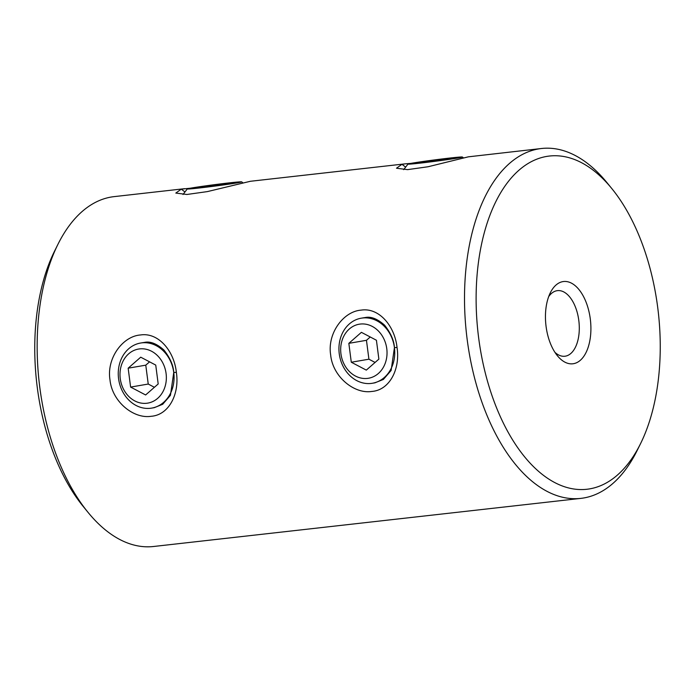 <?xml version="1.0" encoding="UTF-8"?>
<svg xmlns="http://www.w3.org/2000/svg" width="695" height="695" viewBox="0 0 695 695"><rect width="100%" height="100%" fill="white"/><g stroke="black" fill="none" stroke-linecap="round" stroke-linejoin="round"><path stroke-width="1.04" d="M640.538 443.671A167.66 90.715 83.6 0 0 657.687 307.268A167.66 90.715 83.6 0 0 611.817 188.58A167.66 90.715 83.6 0 0 511.954 177.182A167.66 90.715 83.6 0 0 478.673 338.039A167.66 90.715 83.6 0 0 548.529 478.907A167.66 90.715 83.6 0 0 640.538 443.671L637.15 450.508A176.043 95.25 -96.4 0 1 580.872 498.376A176.043 95.25 -96.4 0 1 467.188 339.594A176.043 95.25 -96.4 0 1 541.475 148.504L468.369 156.827L428.042 166.757L407.583 169.632L396.489 168.225L401.979 164.298L405.22 163.846L250.382 181.282L207.362 191.603L186.903 194.478L175.809 193.071L181.299 189.144L190.248 188.223M176.365 372.346C179.692 393.978 168.92 415.071 151.067 416.296C133.579 419.05 112.06 401.606 109.984 379.817C106.422 358.22 122.815 336.163 140.494 334.973C158.147 332.167 174.071 350.628 176.365 372.346L173.75 372.459C173.342 365.309 170.058 357.829 163.898 350.011C156.679 343.625 150.181 341.097 144.421 342.418L143.066 342.609M154.255 407.67L162.7 404.281L170.449 395.307L173.75 372.459A33.004 27.748 80.2 0 1 151.753 408.095A33.004 27.748 80.2 0 1 118.576 378.671A33.004 27.748 80.2 0 1 140.564 343.035A33.004 27.748 80.2 0 1 173.741 372.459M397.045 347.5C400.372 369.132 389.6 390.225 371.747 391.45C354.259 394.195 332.74 376.76 330.664 354.971C327.102 333.374 343.495 311.317 361.174 310.126C378.827 307.312 394.751 325.781 397.045 347.5L394.43 347.613C394.022 340.463 390.738 332.974 384.578 325.164C377.359 318.779 370.861 316.251 365.101 317.563L363.746 317.763M374.935 382.823L383.379 379.435L391.129 370.452L394.43 347.613A33.004 27.748 -99.8 0 0 361.244 318.188A33.004 27.748 -99.8 0 0 339.256 353.825A33.004 27.748 -99.8 0 0 372.433 383.249A33.004 27.748 -99.8 0 0 394.421 347.613M88.013 512.337L83.183 506.42A167.66 90.715 -96.4 0 1 37.313 387.732A167.66 90.715 -96.4 0 1 54.462 251.329L57.85 244.492A176.043 95.25 83.6 0 0 39.841 387.714A176.043 95.25 83.6 0 0 88.013 512.337A176.043 95.25 83.6 0 0 153.525 546.496L580.872 498.376M184.54 188.692L114.128 196.624A176.043 95.25 83.6 0 0 57.85 244.492M590.281 318.857A41.396 22.396 -96.4 0 1 582.062 358.568A41.396 22.396 -96.4 0 1 557.407 355.753A41.396 22.396 -96.4 0 1 546.079 326.45A41.396 22.396 -96.4 0 1 550.318 292.777A41.396 22.396 -96.4 0 1 573.028 284.073A41.396 22.396 -96.4 0 1 590.281 318.857M554.949 352.356A33.004 17.861 83.6 0 0 564.87 356.24A33.004 17.861 83.6 0 0 578.796 320.412A33.004 17.861 83.6 0 0 557.477 290.64A33.004 17.861 83.6 0 0 548.668 296.635M541.475 148.504A176.043 95.25 -96.4 0 1 606.987 182.663L611.817 188.58M405.22 163.846L410.927 163.377M386.767 348.655A27.418 23.048 80.2 0 1 367.386 378.41A27.418 23.048 80.2 0 1 340.941 353.816A27.418 23.048 80.2 0 1 360.323 324.052A27.418 23.048 80.2 0 1 386.767 348.655M378.871 359.124L366.308 370.122L351.288 362.234L348.838 343.339L361.4 332.34L376.421 340.237L378.871 359.124M375.083 362.442L368.915 359.202L366.456 340.307L348.838 343.339M366.456 340.307L370.253 336.988M368.915 359.202L351.288 362.234M166.088 373.502A27.418 23.048 -99.8 0 0 139.643 348.899A27.418 23.048 -99.8 0 0 120.261 378.662A27.418 23.048 -99.8 0 0 146.706 403.265A27.418 23.048 -99.8 0 0 166.088 373.502M130.608 387.08L145.629 394.969L158.191 383.97L155.741 365.084L140.72 357.187L128.158 368.185L130.608 387.08L148.235 384.048L154.403 387.289M149.573 361.834L145.776 365.162L148.235 384.048M145.776 365.162L128.158 368.185M237.412 182.828A27.418 0.73 -7.4 0 0 241.669 181.855A27.418 0.73 -7.4 0 0 221.731 183.767A27.418 0.73 -7.4 0 0 191.577 187.989A27.418 0.73 -7.4 0 0 187.311 188.918A27.418 0.73 -7.4 0 0 206.571 187.137A27.418 0.73 -7.4 0 0 237.412 182.828M195.616 187.832L223.199 184.731L233.372 182.976L195.616 187.832M205.902 186.955L205.79 186.086M224.772 184.462L224.667 183.662M458.092 157.982A27.418 0.73 172.6 0 1 427.251 162.291A27.418 0.73 172.6 0 1 407.991 164.072A27.418 0.73 172.6 0 1 412.257 163.143A27.418 0.73 172.6 0 1 442.411 158.92A27.418 0.73 172.6 0 1 462.349 157.009A27.418 0.73 172.6 0 1 458.092 157.982M443.879 159.885L416.296 162.986L445.347 158.808L454.052 158.13L443.879 159.885M445.452 159.615L445.347 158.808M426.582 162.109L426.469 161.24M184.948 191.985L181.299 189.144M405.628 167.13L401.979 164.298M372.433 383.249L375.057 382.797M361.244 318.188L363.859 317.737M140.564 343.035L143.179 342.592M151.753 408.095L154.377 407.644M241.669 181.855L242.737 182.681M187.311 188.918L183.011 194.496M407.991 164.072L403.691 169.65M462.349 157.009L463.417 157.826"/></g></svg>
